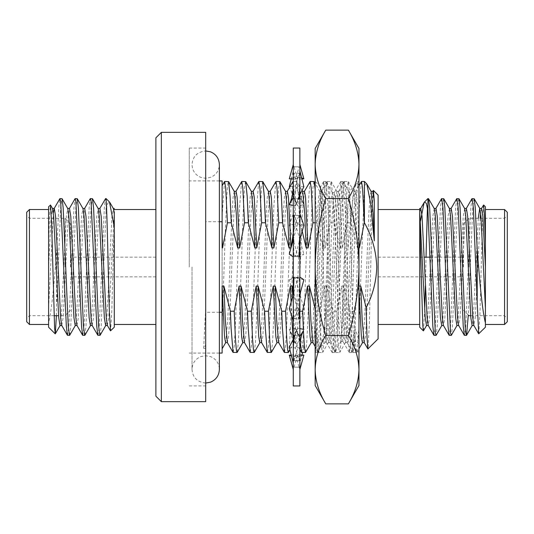<?xml version="1.0" encoding="UTF-8"?>
<svg xmlns="http://www.w3.org/2000/svg" width="534" height="534" viewBox="0 0 534 534"><rect width="100%" height="100%" fill="white"/><g stroke="black" fill="none" stroke-linecap="round" stroke-linejoin="round"><path stroke-width="0.4" stroke-dasharray="2.67 2" d="M299.868 385.955L299.868 148.045M293.273 385.955L293.273 213.707L289.274 225.321L295.442 223.813L299.16 215.322L293.273 215.536L293.273 170.726L291.224 178.95M291.224 355.05L295.442 354.836L299.16 367.138L293.273 367.192L293.273 336.547L289.274 329.385L295.442 328.143L299.16 335.198L293.273 335.385L293.273 277.046L289.274 279.796L295.442 278.101L298.967 290.736L299.868 299.527L299.16 277.213L293.273 277.46L293.273 148.045M303.859 279.796L293.98 277.213L299.868 277.46L299.868 277.046L299.868 298.666L299.868 256.54L299.868 256.954L303.859 254.204L293.98 256.787L299.868 256.54M293.273 367.192L293.273 369.481L297.698 354.836L293.239 356.445L291.497 356.131M295.442 354.836L299.901 356.445L303.859 355.143M299.16 367.138L299.868 369.481L299.868 367.192L293.98 367.138M299.868 354.95L297.698 354.836M293.273 336.547L293.273 335.385M295.442 328.143L303.859 347.234L297.698 347.974L293.98 360.824L299.868 360.724L299.868 363.274L301.917 355.05M297.698 347.974L289.274 329.385M289.274 308.679L295.442 310.187L299.16 318.678L293.273 318.464L293.273 349.91L293.98 360.824M303.859 347.234L302.544 352.527M296.05 329.491C298.706 335.946 299.981 342.928 299.868 350.431L299.868 363.274M299.868 350.431L299.16 335.198M296.083 277.947L299.16 277.213M293.273 277.046L293.273 277.46M297.698 310.187L293.98 318.678L299.868 318.464L299.868 320.293L303.859 308.679L297.698 310.187L289.274 279.796M289.274 254.204L299.16 256.787L293.273 256.54L293.273 298.666L293.98 318.678M298.967 290.736L303.859 308.679M299.868 299.527L299.868 320.293M293.273 213.707L293.273 215.536M295.442 223.813L303.859 254.204M300.395 241.435L299.868 236.188L299.868 256.954M299.868 236.188L299.16 215.322M297.051 256.053L298.312 255.726L297.698 255.899L289.274 225.321M293.273 234.473L294.167 243.264M293.273 205.41L295.442 205.857L299.16 198.802L293.273 198.615L293.273 235.334L293.98 256.787M289.982 186.68L295.442 186.026L299.16 173.176L293.273 173.276L293.273 164.519L293.273 184.09L293.98 198.802L299.868 198.615L299.868 197.453L303.859 204.615L297.698 205.857L293.98 198.802M293.273 170.726L293.273 173.276M295.442 186.026L303.859 204.615M303.078 202.827C300.862 197.326 299.788 191.259 299.868 184.624L299.868 197.453M299.868 184.624L299.16 173.176M297.698 205.857L289.274 186.767M293.273 183.562L293.273 183.562C293.159 191.072 294.428 198.054 297.091 204.509M293.273 179.05L295.442 179.164L299.16 166.862L293.273 166.808M295.442 179.164L299.901 177.555L301.643 177.869M301.917 178.95L297.698 179.164L293.98 166.862L299.868 166.808L299.868 164.519L299.16 166.862M297.698 179.164L293.239 177.555L289.274 178.857M293.273 164.519L293.98 166.862M303.859 186.767L297.698 186.026L293.98 173.176L293.273 184.09L293.273 198.615M295.442 205.857L299.868 194.736M296.05 204.509C298.706 198.054 299.981 191.072 299.868 183.569L299.868 170.726L299.868 173.276L293.98 173.176M299.868 183.569L299.868 277.46M297.698 186.026L290.062 202.827M296.083 256.053L294.828 255.726L295.442 255.899L299.868 239.512M293.273 235.334L293.273 256.54M303.859 225.321L297.698 223.813L293.98 215.322L299.868 215.536M297.698 223.813L292.745 241.435M293.273 298.666L293.273 318.464M295.442 310.187L300.395 292.565M297.051 277.947L298.312 278.274L297.698 278.101L293.273 294.488M293.273 299.527L294.167 290.736M289.274 347.234L295.442 347.974L299.16 360.824L293.273 360.724L293.273 369.481M293.273 349.91L293.273 360.724M295.442 347.974L303.078 331.173M299.16 360.824L299.868 349.91L299.868 335.385L293.98 335.198L297.698 328.143L293.273 339.264M293.273 350.431L293.273 350.438C293.159 342.928 294.428 335.946 297.091 329.491M299.868 328.59L297.698 328.143M299.868 369.481L299.868 360.724M299.868 318.464L299.868 367.192M299.868 298.666L299.868 335.385M299.868 164.519L299.868 173.276M299.868 184.09L299.868 166.808M299.868 235.334L299.868 198.615M315.167 267L315.167 181.473L315.167 267C315.434 243.818 318.965 221.009 325.753 198.568C318.998 187.394 315.467 175.993 315.167 164.352L315.167 369.648C315.454 357.98 318.985 346.579 325.753 335.432C319.012 313.284 315.481 290.476 315.167 267L315.167 352.527L315.167 267M358.961 385.528L358.961 343.736C358.908 339.931 357.6 335.078 355.023 329.178C353.515 335.178 352.76 340.091 352.754 343.923L351.659 352.407L350.451 346.019L349.383 327.476L345.104 206.524L342.968 181.473L341.9 187.981L340.826 206.524L336.553 327.476L334.411 352.527L333.343 346.019L332.275 327.476L327.996 206.524L326 181.593L324.792 187.981L323.724 206.524L319.445 327.476L317.309 352.527L316.241 346.019L315.167 327.476L317.663 343.529L320.226 347.467L320.58 346.987L323.41 335.125L326.281 310.688L326.281 340.492C325.286 349.93 324.272 311.989 323.304 267L321.935 210.93L320.594 186.893L319.178 211.404L317.884 267C316.962 312.036 316.061 352.787 315.167 352.527C316.589 353.728 318.03 312.677 319.445 267L321.581 206.524L323.584 181.593L324.792 187.981L325.86 206.524L330.139 327.476L332.275 352.527L333.343 346.019L334.411 327.476L338.689 206.524L340.826 181.473L341.9 187.981L342.968 206.524L347.24 327.476L349.383 352.527L350.451 346.019L351.519 327.476L355.798 206.524L357.934 181.473L358.961 187.487L358.961 352.527L358.961 319.999L358.961 343.923L355.023 340.385L354.242 347.808L358.961 352.527M326.281 310.688L330.139 214.381L331.207 198.248L332.435 192.721L334.411 214.381L338.689 319.619L339.757 335.752L340.986 341.279L342.968 319.619L347.24 214.381L348.822 191.613C350.691 185.805 352.493 351.752 354.242 347.808L351.659 352.407M348.375 403.864C355.137 392.69 358.661 381.283 358.961 369.648C358.674 357.98 355.143 346.579 348.375 335.432C355.117 313.284 358.648 290.476 358.961 267L358.961 187.487C358.134 184.323 357.319 183.129 356.532 183.903L357.793 181.593M343.108 181.593L348.922 191.653L356.532 183.903C353.782 185.919 350.958 214.621 347.848 250.286L347.848 203.908M325.753 198.568L348.375 198.568C355.163 221.009 358.694 243.818 358.961 267L358.961 148.472M358.961 343.736L358.961 319.999M325.753 403.864C318.998 392.69 315.467 381.283 315.167 369.648L315.167 385.528M348.375 335.432L325.753 335.432M348.375 198.568C355.137 187.394 358.661 175.993 358.961 164.352C358.674 152.684 355.143 141.283 348.375 130.136M315.167 148.472L315.167 164.352M352.754 343.923L355.023 340.385L355.023 329.178M332.135 352.407L325.914 341.647L327.996 319.619L332.275 214.381L334.251 192.721L335.486 198.248L336.553 214.381L340.826 319.619L342.808 341.279L344.036 335.752L345.104 319.619L347.848 250.286M462.965 267L462.965 254.411L462.965 267M378.119 338.843L378.119 195.157M71.035 267L71.035 254.411L71.035 267M155.881 137.819L155.881 396.181M161.355 401.655L161.355 132.345M219.381 312.263L205.69 312.263L205.69 148.085L205.69 401.655M189.27 267L189.27 148.085L189.27 267M222.117 353.074L222.117 180.926M373.313 190.484L371.998 213.907L369.334 324.372L367.986 348.976M26.7 212.265L26.7 321.735M29.437 324.472L29.437 209.528M65.014 267L65.014 218.286L65.014 267M70.488 267L70.488 223.759L70.488 267M114.283 327.215L114.283 223.038L111.78 311.662L110.598 330.893M56.384 315.714L56.804 249.371L55.369 267C53.193 294.775 50.93 313.418 48.594 322.923L48.594 327.215M48.594 206.785L48.594 243.404L49.515 215.869L50.396 204.989M48.594 322.923L48.594 243.404M98.009 335.425L99.277 326.254L104.344 207.746L105.452 198.715M100.072 335.285L101.18 326.254L106.072 210.636L107.688 203.28L109.49 201.992M56.804 301.803L60.636 207.746L61.897 198.575M67.604 335.425L68.866 326.254L73.939 207.746L75.04 198.715M69.667 335.285L70.768 326.254L75.835 207.746L77.103 198.575M82.803 335.425L84.072 326.254L89.145 207.746L90.246 198.715M84.866 335.285L85.974 326.254L91.04 207.746L92.309 198.575M56.804 249.371L58.733 207.746L59.835 198.715M114.283 267L114.283 324.472L114.283 267M507.3 321.735L507.3 212.265M504.563 209.528L504.563 324.472M468.986 267L468.986 218.286L468.986 267M463.512 267L463.512 223.759L463.512 267M419.717 209.528L419.717 327.215M423.509 330.853L424.697 309.88M425.371 286.117L426.025 257.148M483.49 205.029L482.349 224.187L479.966 313.752L478.784 333.83M485.406 327.215L485.406 206.785M485.406 267L485.406 324.472L485.406 267M443.594 198.575L442.326 207.746L437.253 326.254L436.151 335.285M441.531 198.715L440.423 207.746L435.357 326.254L434.089 335.425M473.998 198.575L472.737 207.746L468.298 315.027M471.936 198.715L470.834 207.746L465.768 326.254L464.5 335.425M458.793 198.575L457.531 207.746L452.458 326.254L451.357 335.285M456.73 198.715L455.629 207.746L450.562 326.254L449.294 335.425M428.388 198.575L427.928 199.696L427.928 198.575M420.472 220.956L419.717 227.043M427.434 207.733L427.928 199.696M504.563 267L504.563 315.714L504.563 267M478.29 218.286L473.364 317.703L472.103 325.546M464.687 208.614L463.232 216.297L458.165 317.703L456.897 325.546M449.481 208.614L448.026 216.297L442.96 317.703L441.691 325.546M434.276 208.614L432.82 216.297L427.754 317.703L426.486 325.546M481.601 208.454L480.653 212.726M480.193 218.286L475.267 317.703L473.812 325.386M466.396 208.454L465.134 216.297L460.061 317.703L458.606 325.386M451.197 208.454L449.928 216.297L444.855 317.703L443.4 325.386M435.991 208.454L434.723 216.297L429.656 317.703L428.195 325.386M420.785 208.454L419.717 213.867M224.507 181.593L222.117 215.956L222.117 185.725M222.117 289.041L222.117 247.943M241.608 181.593L239.612 206.524L235.334 327.476L234.266 346.019L233.198 352.527M236.048 191.346L233.905 213.507L229.633 320.493L228.565 336.894L227.337 342.514M258.716 181.593L256.714 206.524L252.442 327.476L251.367 346.019L250.299 352.527M253.149 191.346L251.013 213.507L246.735 320.493L245.667 336.894L244.438 342.514M275.818 181.593L273.822 206.524L269.543 327.476L268.475 346.019L267.407 352.527M270.257 191.346L268.121 213.507L263.843 320.493L262.775 336.894L261.547 342.514M293.273 233.512L295.856 222.785L295.202 206.524L293.273 181.747M292.926 181.593L290.93 206.524L286.651 327.476L285.583 346.019L284.515 352.527M287.365 191.346L285.223 213.507L280.951 320.493L279.883 336.894L278.655 342.514M300.262 342.274L298.826 311.215L293.273 290.876M310.034 181.593L308.031 206.524L303.759 327.476L302.685 346.019L301.617 352.527M304.467 191.346L302.331 213.507L298.052 320.493L296.984 336.894L295.756 342.514L293.78 320.493L292.739 296.71M315.167 222.785L316.762 222.785L323.264 247.943L325.166 247.943L330.065 222.785L328.343 187.981L327.135 181.593L325.139 206.524L320.861 327.476L319.793 346.019L318.725 352.527L316.589 327.476L315.934 311.215L315.167 308.826M325.166 247.943L322.643 197.106L321.415 191.486L319.439 213.507L315.16 320.493L314.092 336.894L312.864 342.514M330.065 222.785L333.863 222.785L340.372 247.943L342.274 247.943L347.173 222.785L346.519 206.524L345.451 187.981L344.383 181.473L342.241 206.524L337.969 327.476L336.901 346.019L335.692 352.407L333.69 327.476L333.042 311.215L326.534 286.057L324.632 286.057L319.739 311.215L315.934 311.215M342.274 247.943L339.751 197.106L338.523 191.486L336.54 213.507L332.268 320.493L331.193 336.894L329.972 342.514L327.989 320.493L326.534 286.057M361.351 181.593L359.349 206.524L355.07 327.476L354.002 346.019L352.934 352.527L350.798 327.476L350.144 311.215L343.642 286.057L341.74 286.057L336.841 311.215L333.042 311.215M358.961 237.216L356.852 197.106L355.631 191.486L353.648 213.507L349.369 320.493L348.301 336.894L347.234 342.654L345.097 320.493L343.642 286.057M347.173 222.785L350.971 222.785L357.48 247.943L359.375 247.943M357.48 247.943L356.024 213.507L354.042 191.486L352.814 197.106L351.746 213.507L347.474 320.493L345.491 342.514L344.263 336.894L341.74 286.057M340.372 247.943L338.916 213.507L336.941 191.486L335.712 197.106L334.644 213.507L330.366 320.493L328.383 342.514L327.155 336.894L324.632 286.057M323.264 247.943L321.815 213.507L319.833 191.486L318.604 197.106L317.536 213.507L313.258 320.493L311.122 342.654M302.725 191.486L301.496 197.106L300.428 213.507L296.156 320.493L294.174 342.514L293.219 339.404M291.644 315.561L291.097 303.025M285.623 191.486L284.395 197.106L283.327 213.507L279.048 320.493L276.912 342.654M268.515 191.486L267.287 197.106L266.219 213.507L261.94 320.493L259.804 342.654M251.407 191.486L250.179 197.106L249.111 213.507L244.839 320.493L242.696 342.654M234.306 191.486L233.078 197.106L232.01 213.507L227.731 320.493L225.595 342.654M350.971 222.785L349.817 196.218L348.322 181.593L347.147 187.594L346.079 205.77L341.873 325.066L340.926 343.095L339.771 352.407L338.997 350.171L338.109 339.611L336.841 311.215M333.863 222.785L332.709 196.218L331.22 181.593L330.045 187.594L328.971 205.77L324.765 325.066L323.818 343.095L322.663 352.407L321.895 350.171L321.001 339.611L319.739 311.215M316.762 222.785L315.167 189.57M313.972 181.473L312.937 187.594L311.869 205.77L307.657 325.066L306.716 343.095L305.561 352.407M303.412 330.399L303.359 329.284M295.856 222.785L299.654 222.785L302.104 230.761M299.654 222.785L298.499 196.218L297.004 181.593L295.829 187.594L294.761 205.77L290.556 325.066L289.608 343.095L288.453 352.407M279.763 181.473L278.728 187.594L277.653 205.77L273.448 325.066L272.507 343.095L271.345 352.407M262.655 181.473L261.62 187.594L260.552 205.77L256.34 325.066L255.399 343.095L254.244 352.407M245.547 181.473L244.512 187.594L243.444 205.77L239.239 325.066L238.291 343.095L237.136 352.407M222.117 348.802L222.117 325.46L225.321 231.883L226.776 196.879L227.731 184.424L228.445 181.473M299.868 311.215L298.826 311.215M155.881 267L155.881 209.528L155.881 267M205.69 132.345L205.69 385.915L205.69 221.737L219.381 221.737M106.072 198.575L106.072 210.636M48.594 267L48.594 209.528L48.594 267L51.13 216.297L52.492 208.454M114.283 223.038L114.283 221.149M114.283 219.381L114.283 208.454M29.437 267L29.437 315.714L29.437 267M48.594 308.018L53.347 212.726M61.71 325.386L63.166 317.703L68.232 216.297L69.5 208.454M76.916 325.386L78.371 317.703L83.438 216.297L84.706 208.454M92.122 325.386L93.577 317.703L98.643 216.297L99.911 208.454M107.327 325.386L108.782 317.703L114.283 211.731M60.002 325.546L61.263 317.703L66.336 216.297L67.791 208.614M75.207 325.546L76.469 317.703L81.542 216.297L82.997 208.614M90.406 325.546L91.674 317.703L96.747 216.297L98.203 208.614M105.612 325.546L106.88 317.703L111.946 216.297L113.408 208.614M364.435 181.473L364.435 185.712L366.457 183.496M372.892 191.346L370.756 213.507L366.478 320.493L365.41 336.894L364.181 342.514M371.15 191.486L369.922 197.106L368.854 213.507L364.575 320.493L362.439 342.654M358.961 289.041L358.848 286.057L353.949 311.215L350.144 311.215M364.435 185.712L358.795 329.244L356.872 352.407L356.098 350.144L355.337 341.647L353.949 311.215M205.69 312.263L205.69 221.737M378.119 267L378.119 276.852L378.119 267M205.69 344.951L205.69 308.011L203.634 348.342L205.69 344.951L205.69 348.342L205.69 308.011M205.69 348.342L203.634 348.342M205.69 383.065C197.233 382.097 192.667 377.538 192.006 369.381C192.307 363.28 195.257 359.015 200.857 356.579L205.69 355.697L210.93 356.739C216.29 359.249 219.107 363.46 219.381 369.381L219.381 164.619C219.107 170.54 216.29 174.751 210.93 177.261L205.69 178.303L200.857 177.422C195.257 174.985 192.307 170.72 192.006 164.619C192.667 156.462 197.233 151.903 205.69 150.935M192.006 267L192.006 369.381L192.006 267M290.062 331.173C292.278 336.674 293.346 342.741 293.273 349.376M292.745 292.565L293.273 297.812M298.967 243.264L299.868 234.473M299.901 177.555L293.239 177.555M299.901 356.445L293.239 356.445M320.594 186.893L315.167 181.473M342.968 181.473L340.826 181.473M325.86 181.473L323.724 181.473M351.519 352.527L349.383 352.527M334.411 352.527L332.275 352.527M317.309 352.527L315.167 352.527M358.961 181.473L357.934 181.473M332.435 192.721L326 181.593M340.986 341.279L334.551 352.407M320.58 346.987L317.45 352.407M334.411 192.58L332.275 192.58M342.968 341.42L340.826 341.42M349.243 352.407L342.808 341.279M340.692 181.593L334.251 192.721M323.584 181.593L320.5 186.927M326.014 341.687L320.226 347.474M378.119 257.148L424.196 257.148M429.957 257.148L462.965 257.148M155.881 257.148L71.035 257.148M219.381 353.074L189.27 353.074M189.27 148.085L205.69 148.085M70.488 223.759L65.014 218.286L29.437 218.286L26.7 215.549M71.035 254.411L70.488 254.411M463.512 223.759L468.986 218.286L504.563 218.286L507.3 215.549M462.965 254.411L463.512 254.411M462.965 279.589L463.512 279.589M470.688 315.714L504.563 315.714L507.3 318.451M463.512 310.241L468.986 315.714M299.868 349.616L295.756 342.514M327.135 181.593L321.415 191.486M318.584 352.407L315.167 346.499M344.243 181.593L338.523 191.486M335.692 352.407L329.972 342.514M358.961 185.725L355.631 191.486M352.794 352.407L347.073 342.514M355.784 191.346L353.888 191.346M347.234 342.654L345.331 342.654M338.683 191.346L336.78 191.346M330.125 342.654L328.23 342.654M321.575 191.346L319.672 191.346M295.916 342.654L294.014 342.654M354.042 191.486L348.322 181.593M345.491 342.514L339.771 352.407M336.941 191.486L331.22 181.593M328.383 342.514L322.663 352.407M319.833 191.486L315.167 183.422M301.89 190.037L297.004 181.593M294.174 342.514L289.929 349.85M335.826 352.527L339.631 352.527M344.383 181.473L348.181 181.473M318.725 352.527L322.523 352.527M327.275 181.473L331.08 181.473M293.273 181.473L296.864 181.473M71.035 279.589L70.488 279.589M70.488 310.241L65.014 315.714L58.586 315.714M54.101 315.714L29.437 315.714L26.7 318.451M189.27 385.915L205.69 385.915M356.872 352.407L358.961 348.802M352.934 352.527L356.732 352.527M219.381 180.926L189.27 180.926M155.881 276.852L71.035 276.852M378.119 276.852L462.965 276.852"/><path stroke-width="0.8" d="M299.868 267L299.868 385.955L293.273 385.955L293.273 148.045L299.868 148.045L299.868 267M293.273 369.481L289.274 355.143L291.224 355.05M299.868 354.95L303.859 355.143L299.868 369.481M291.497 356.131L289.274 355.143M302.544 352.527L301.917 355.05M291.224 178.95L289.274 186.767L289.982 186.68M293.273 164.519L289.274 178.857L293.273 179.05M301.643 177.869L303.859 178.857L299.868 164.519M303.859 178.857L301.917 178.95M293.273 197.453L289.274 204.615L293.273 205.41M299.868 194.736L303.859 186.767L299.868 170.726M299.868 184.09L299.16 198.802M293.273 184.624C293.346 191.259 292.278 197.326 290.062 202.827L289.274 204.615M293.273 256.954L289.274 254.204L292.745 241.435L293.273 236.188M299.868 239.512L303.859 225.321L299.868 213.707M299.868 235.334L299.16 256.787M293.273 235.334L293.98 215.322M293.273 320.293L289.274 308.679L293.273 294.488M299.868 297.812L300.395 292.565L303.859 279.796L299.868 277.046M299.868 298.666L299.16 318.678M293.273 298.666L293.98 277.213M293.273 363.274L289.274 347.234L293.273 339.264M299.868 349.376C299.788 342.741 300.862 336.674 303.078 331.173L299.868 336.547M293.273 349.91L293.98 335.198M303.859 329.385L299.868 328.59M315.167 164.352C315.454 176.02 318.985 187.421 325.753 198.568C318.965 221.009 315.434 243.818 315.167 267L315.167 148.472L325.753 130.136C318.998 141.31 315.467 152.717 315.167 164.352C315.454 152.684 318.985 141.283 325.753 130.136L348.375 130.136L358.961 148.472L358.961 385.528L348.375 403.864L325.753 403.864C318.985 392.717 315.454 381.316 315.167 369.648C315.467 358.007 318.998 346.606 325.753 335.432C319.012 313.284 315.481 290.476 315.167 267L315.167 385.528L325.753 403.864M348.375 130.136C355.137 141.31 358.661 152.717 358.961 164.352C358.674 176.02 355.143 187.421 348.375 198.568L325.753 198.568M348.375 198.568C355.163 221.009 358.694 243.818 358.961 267C358.648 290.476 355.117 313.284 348.375 335.432L325.753 335.432M348.375 335.432C355.137 346.606 358.661 358.007 358.961 369.648C358.674 381.316 355.143 392.717 348.375 403.864M161.355 401.655L155.881 396.181L155.881 137.819L161.355 132.345L161.355 401.655L205.69 401.655L205.69 132.345L161.355 132.345M219.381 312.263L222.117 312.263L222.117 353.074L219.381 353.074M373.413 190.451L378.119 195.157L378.119 338.843L367.899 348.936L367.012 337.221L366.157 307.778C372.819 294.955 376.343 281.358 376.75 267C376.203 251.24 372.098 236.502 364.435 222.785L364.435 181.473L366.798 183.956L370.489 202.439L374.307 240.861L374.307 201.271L373.413 190.451L372.732 191.486M26.7 321.735L26.7 212.265L29.437 209.528L29.437 324.472L26.7 321.735M114.283 211.731L114.283 327.215L110.491 330.853L109.343 311.148L108.188 267C107.488 235.307 106.727 205.463 106.072 199.696L106.072 198.575L105.612 198.575L106.072 199.696M55.216 333.83L48.594 327.215L48.594 206.785L50.51 205.029L51.651 224.187L54.608 328.317L55.322 333.797L56.384 315.714M84.519 208.614L90.246 198.715L91.074 200.991L96.747 326.254L97.849 335.285L100.072 335.285L105.805 325.386M90.406 198.575L92.469 198.715L93.577 207.746L98.643 326.254L99.911 335.425M53.347 212.726L54.108 208.614L59.835 198.715L60.669 200.991L66.336 326.254L67.438 335.285L69.667 335.285L75.394 325.386M60.002 198.575L62.064 198.715L63.166 207.746L68.232 326.254L69.5 335.425M69.313 208.614L75.04 198.715L75.868 200.991L81.542 326.254L82.643 335.285L84.866 335.285L90.6 325.386M75.207 198.575L77.27 198.715L78.371 207.746L83.438 326.254L84.706 335.425M504.563 209.528L507.3 212.265L507.3 321.735L504.563 324.472L504.563 209.528L485.406 209.528M423.402 330.893L419.717 327.215L419.717 223.038L422.794 325.6L423.402 330.893L426.673 325.386M424.697 309.88L425.371 286.117M477.196 249.371L478.631 267C480.807 294.775 483.07 313.418 485.406 322.923L485.406 327.215L478.678 333.797L477.196 301.803L477.196 249.371L475.267 207.746L474.165 198.715L471.936 198.715L466.209 208.614M483.604 204.989L485.406 206.785L485.406 243.404L484.485 215.869L483.604 204.989L481.414 208.614M441.878 325.386L436.151 335.285L435.323 333.009L429.656 207.746L428.548 198.715L427.928 198.575L427.928 210.636L426.312 203.28L424.51 201.992L424.109 202.546L420.472 220.956M435.991 335.425L433.928 335.285L432.82 326.254L427.928 210.636M477.196 301.803L473.364 207.746L472.103 198.575M468.298 315.027L466.562 335.285L465.735 333.009L465.134 326.254L460.061 207.746L458.96 198.715L456.73 198.715L451.003 208.614M466.396 335.425L464.333 335.285L463.232 326.254L458.165 207.746L456.897 198.575M457.084 325.386L451.357 335.285L450.529 333.009L444.855 207.746L443.754 198.715L441.531 198.715L435.797 208.614M451.197 335.425L449.134 335.285L448.026 326.254L442.96 207.746L441.691 198.575M485.406 322.923L485.406 243.404M419.717 223.038L419.717 208.454L419.717 209.528L378.119 209.528M426.025 257.148L427.434 207.733M485.406 308.018L480.967 216.297L479.706 208.454L478.29 218.286M473.998 325.546L472.103 325.546L470.834 317.703L465.768 216.297L464.687 208.614L458.96 198.715M458.793 325.546L456.897 325.546L455.629 317.703L450.562 216.297L449.481 208.614L443.754 198.715M443.594 325.546L441.691 325.546L440.423 317.703L435.357 216.297L434.276 208.614L428.548 198.715M428.388 325.546L426.486 325.546L425.218 317.703L419.717 211.731M485.406 267L482.869 216.297L481.601 208.454L479.706 208.454M480.653 212.726L480.193 218.286M478.678 333.797L473.812 325.386L472.737 317.703L467.664 216.297L466.396 208.454L464.5 208.454M464.333 335.285L458.606 325.386L457.531 317.703L452.458 216.297L451.197 208.454L449.294 208.454M449.134 335.285L443.4 325.386L442.326 317.703L437.253 216.297L435.991 208.454L434.089 208.454M433.928 335.285L428.195 325.386L427.12 317.703L422.054 216.297L420.785 208.454L419.717 208.454M219.381 180.926L222.117 180.926L222.117 247.943L222.531 247.943L227.431 222.785L225.708 187.981L224.64 181.473L222.117 185.725M222.531 247.943L222.117 237.216M242.857 342.514L237.136 352.407L233.058 352.407L231.055 327.476L230.408 311.215L223.9 286.057L222.117 286.057L224.527 336.894L225.595 342.654L227.491 342.654M227.431 222.785L231.235 222.785L237.737 247.943L239.639 247.943L244.539 222.785L242.816 187.981L241.748 181.473L235.888 191.486M239.639 247.943L237.116 197.106L236.048 191.346L234.146 191.346M233.058 352.407L227.337 342.514L225.355 320.493L223.9 286.057M259.965 342.514L254.244 352.407L250.159 352.407L248.163 327.476L247.516 311.215L241.008 286.057L239.105 286.057L234.206 311.215L230.408 311.215M244.539 222.785L248.337 222.785L254.845 247.943L256.741 247.943L261.64 222.785L259.924 187.981L258.856 181.473L252.996 191.486M256.741 247.943L254.224 197.106L253.149 191.346L251.254 191.346M250.159 352.407L244.438 342.514L242.463 320.493L241.008 286.057M277.066 342.514L271.345 352.407L267.267 352.407L265.271 327.476L264.617 311.215L258.116 286.057L256.213 286.057L251.314 311.215L247.516 311.215M261.64 222.785L265.445 222.785L271.946 247.943L273.849 247.943L278.748 222.785L277.026 187.981L275.958 181.473L270.097 191.486M273.849 247.943L271.325 197.106L270.257 191.346L268.355 191.346M267.267 352.407L261.547 342.514L259.564 320.493L258.116 286.057M289.929 349.85L288.313 352.527L284.375 352.407L282.373 327.476L281.725 311.215L275.217 286.057L273.321 286.057L268.422 311.215L264.617 311.215M293.273 181.747L292.926 181.593L287.205 191.486M278.748 222.785L282.553 222.785L289.054 247.943L290.957 247.943L293.273 233.512M290.957 247.943L288.433 197.106L287.365 191.346L285.463 191.346M284.375 352.407L278.655 342.514L276.672 320.493L275.217 286.057M293.273 290.876L292.325 286.057L290.423 286.057L285.523 311.215L281.725 311.215M302.104 230.761L306.162 247.943L308.058 247.943L312.957 222.785L311.242 187.981L310.174 181.473L304.313 191.486M311.282 342.514L305.561 352.407L301.617 352.527L300.262 342.274M308.058 247.943L305.535 197.106L304.467 191.346L302.571 191.346M292.739 296.71L292.325 286.057M315.167 308.826L309.433 286.057L307.531 286.057L302.631 311.215L299.868 311.215M315.167 346.499L312.864 342.514L310.881 320.493L309.433 286.057M358.961 247.943L359.375 247.943L364.275 222.785L362.559 187.981L361.485 181.473L358.961 185.725M359.375 247.943L358.961 237.216M313.024 342.654L311.122 342.654L310.054 336.894L307.531 286.057M306.162 247.943L304.707 213.507L302.725 191.486L301.89 190.037M293.219 339.404L291.644 315.561M291.097 303.025L290.423 286.057M289.054 247.943L287.599 213.507L285.623 191.486L279.903 181.593L275.958 181.473M278.808 342.654L276.912 342.654L275.838 336.894L273.321 286.057M271.946 247.943L270.498 213.507L268.515 191.486L262.795 181.593L258.856 181.473M261.707 342.654L259.804 342.654L258.736 336.894L256.213 286.057M254.845 247.943L253.39 213.507L251.407 191.486L245.687 181.593L241.748 181.473M244.599 342.654L242.696 342.654L241.628 336.894L239.105 286.057M237.737 247.943L236.282 213.507L234.306 191.486L228.585 181.593L224.64 181.473M315.167 189.57L314.112 181.593L310.174 181.473M305.421 352.527L304.473 347.387L303.412 330.399M303.359 329.284L302.631 311.215M288.313 352.527L287.679 350.171L286.791 339.611L285.523 311.215M282.553 222.785L281.391 196.218L279.903 181.593M271.205 352.527L270.578 350.171L269.683 339.611L268.422 311.215M265.445 222.785L264.29 196.218L262.795 181.593M254.104 352.527L253.47 350.171L252.575 339.611L251.314 311.215M248.337 222.785L247.182 196.218L245.687 181.593M236.996 352.527L236.362 350.171L235.474 339.611L234.206 311.215M231.235 222.785L230.074 196.212L228.585 181.593M312.957 222.785L315.167 222.785M99.725 208.614L105.612 198.575M114.283 221.149L114.283 219.381M109.49 201.992L114.283 227.043M61.897 325.546L60.002 325.546L58.733 317.703L53.66 216.297L52.399 208.454L54.294 208.454L55.563 216.297L60.636 317.703L61.71 325.386L67.438 335.285M67.604 208.454L69.5 208.454L70.768 216.297L75.835 317.703L76.916 325.386L82.643 335.285M82.803 208.454L84.706 208.454L85.974 216.297L91.04 317.703L92.122 325.386L97.849 335.285M98.009 208.454L99.911 208.454L101.18 216.297L106.246 317.703L107.327 325.386L110.491 330.853M62.064 198.715L67.791 208.614L68.866 216.297L73.939 317.703L75.207 325.546L77.103 325.546M77.27 198.715L82.997 208.614L84.072 216.297L89.145 317.703L90.406 325.546L92.309 325.546M92.469 198.715L98.203 208.614L99.277 216.297L104.344 317.703L105.612 325.546L107.514 325.546M109.891 202.546L113.408 208.614L114.283 213.867M374.307 201.271L372.892 191.346L370.99 191.346M367.899 348.936L364.181 342.514L362.199 320.493L360.744 286.057L358.848 286.057M366.157 307.778L360.744 286.057M374.307 240.861L373.126 213.507L371.15 191.486L366.798 183.956M364.342 342.654L362.439 342.654L361.371 336.894L358.961 289.041M222.117 312.263L222.117 286.057M219.381 221.737L222.117 221.737M205.69 150.935L210.529 151.823C216.13 154.253 219.08 158.525 219.381 164.619L219.381 369.381C219.08 375.475 216.13 379.747 210.529 382.177L205.69 383.065M424.196 257.148L429.957 257.148M48.594 324.472L29.437 324.472M114.283 324.472L155.881 324.472M485.406 324.472L504.563 324.472M419.717 324.472L378.119 324.472M424.577 201.932L427.928 198.575M468.986 315.714L470.688 315.714M474.165 198.715L479.892 208.614M466.562 335.285L472.29 325.386M420.592 208.614L424.109 202.546M301.476 352.407L299.868 349.616M315.167 183.422L314.112 181.593M222.117 348.802L225.748 342.514M114.283 209.528L155.881 209.528M48.594 209.528L29.437 209.528M109.483 201.992L106.072 198.575M58.586 315.714L54.101 315.714M114.283 208.454L113.215 208.454M52.586 208.614L50.51 205.029M60.188 325.386L55.322 333.797M358.961 348.802L362.519 342.654M361.491 181.473L364.435 181.473"/></g></svg>
